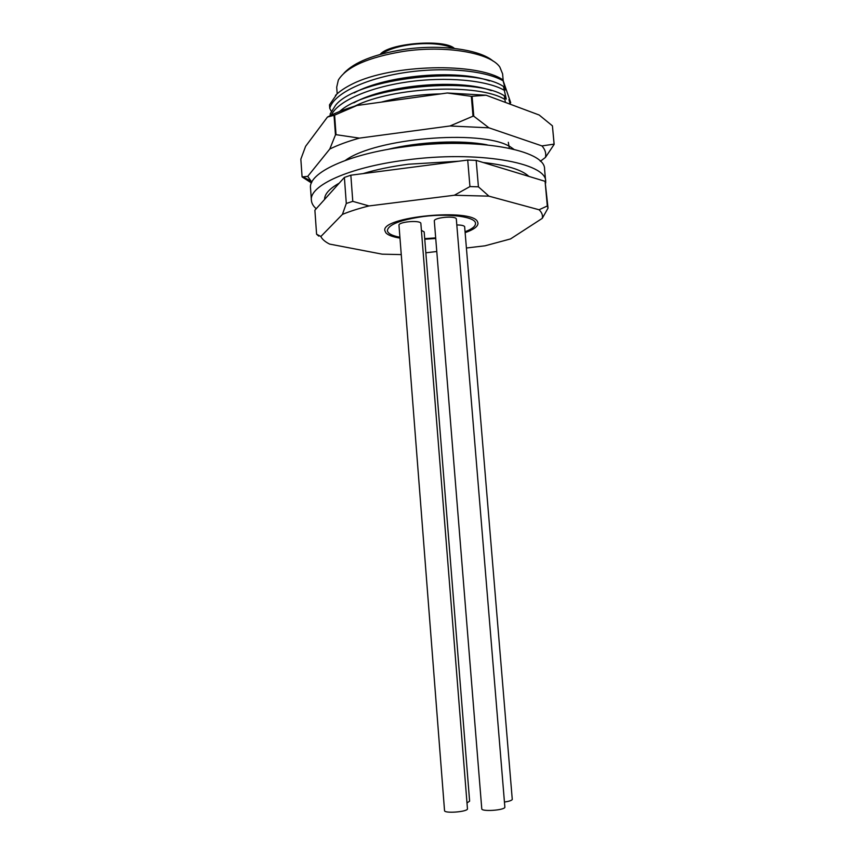 <?xml version="1.0" encoding="UTF-8"?>
<svg xmlns="http://www.w3.org/2000/svg" width="855" height="855" viewBox="0 0 855 855"><rect width="100%" height="100%" fill="white"/><g stroke="black" fill="none" stroke-linecap="round" stroke-linejoin="round"><path stroke-width="1.28" d="M325.99 197.868L332.082 191.103M396.773 169.247L420.938 166.116M504.707 169.044L518.932 173.373M458.964 161.2L408.444 164.213C391.43 166.458 376.253 169.589 362.948 173.629M339.211 183.173C329.389 188.699 324.515 194.117 324.569 199.45M528.914 176.408C521.71 169.685 506.459 165.047 483.171 162.503M316.211 208.738C313.24 206.13 311.637 203.319 311.391 200.305C309.029 185.759 348.893 167.27 405.633 160.088C477.165 150.213 547.104 162.749 545.672 181.463L545.682 183.002M545.672 181.463L544.571 169.279C545.95 149.956 476.032 136.821 404.597 146.814C347.91 154.082 308.142 173.073 310.525 188.111L311.391 200.305M486.132 95.226L447.283 92.992L471.34 96.337L486.132 95.226L539.184 115.019L552.426 125.845L554.158 144.356L545.415 157.448L540.328 161.285M356.952 105.496C345.377 108.938 335.545 112.785 327.465 117.039L334.604 115.147L356.952 105.496L447.283 92.992M327.465 117.039L305.598 146.333L300.842 159.169L302.093 176.921L311.466 182.959M311.819 182.179L307.725 176.376L302.093 176.921M307.725 176.376L329.795 149.026C337.917 145.029 347.782 141.396 359.41 138.125L336.036 134.673L334.604 115.147M471.34 96.337L473.018 116.184L450.008 125.974L359.41 138.125M450.008 125.974L488.932 127.823L541.963 145.916C545.223 149.604 546.377 153.451 545.415 157.448M508.618 145.649L513.823 149.24M334.027 115.372L335.459 134.898L329.795 149.026M552.426 125.845L554.093 144.132L541.963 145.916M488.932 127.823L473.788 116.216L472.099 96.38M473.018 116.184L473.788 116.216M335.459 134.898L336.036 134.673M399.98 238.096C392.851 236.953 388.17 235.221 385.947 232.923L384.868 230.69C380.582 216.753 472.559 207.851 477.539 221.798L477.998 223.198C478.009 226.479 473.755 229.61 465.227 232.603M435.729 238.492L424.753 239.24M504.557 802.033C508.971 801.359 511.547 800.526 512.273 799.511L464.628 226.575C463.763 225.528 461.198 224.993 456.923 224.972M467.151 802.834L469.619 801.146L424.176 231.919L421.558 230.39M456.303 218.784C454.807 215.471 433.421 217.64 434.319 221.018L481.771 808.809C481.354 811.801 503.841 810.38 504.877 807.344L456.303 218.784M420.831 223.123C419.003 219.906 398.099 221.958 398.975 225.26L444.536 810.604C444.108 813.533 466.071 812.079 467.482 809.087L420.831 223.123M330.276 115.607L330.158 113.929L335.588 105.229C357.476 77.602 472.142 65.504 503.456 86.451L506.267 99.095L504.258 95.728C474.899 76.48 367.276 85.757 339.627 111.471M331.227 111.214L329.741 108.329L329.496 104.844L336.272 94.99M509.281 148.204L508.33 142.315M504.258 95.728L505.412 102.418M510.221 104.214L508.917 99.586L510.702 102.675L502.879 79.836L505.476 89.957L503.456 86.451M419.57 145.126C437.129 143.191 453.706 142.7 469.299 143.651M387.176 149.54C419.313 141.513 461.764 139.782 487.179 144.858M508.65 145.906C479.687 129.607 375.858 137.954 345.345 160.409M430.225 95.354L389.527 100.986M381.341 102.119C400.151 97.064 419.987 94.317 440.859 93.879M504.578 99.287C478.992 83.416 394.273 86.441 354.707 106.17M353.82 102.846C386.065 84.549 459.498 78.575 491.294 90.619M503.766 89.999C486.324 80.178 446.054 76.373 407.247 81.973C368.42 87.531 337.469 101.51 331.28 115.126M354.173 92.896C386.407 74.909 457.585 69.169 489.509 80.926M502.954 80.733C485.031 70.367 442.879 66.54 403.239 72.835C363.557 79.077 333.482 94.2 329.741 108.329M502.879 79.836C477.101 62.201 391.932 64.125 352.613 83.854C345.185 87.52 339.456 91.378 335.449 95.439M510.04 103.53L510.702 102.675M503.21 80.808L502.601 73.851L499.833 67.053C490.375 52.85 445.658 44.952 403.239 51.418C368.184 57.285 346.553 66.829 338.345 80.049L336.699 87.199L337.191 93.783M493.185 61.165C480.05 49.483 440.496 43.926 403.646 49.494C374.212 54.25 354.323 62.137 343.966 73.167M465.152 231.726C472.11 229.055 475.562 226.286 475.508 223.444C475.85 216.871 449.474 213.141 423.343 216.529C400.439 219.863 388.448 224.534 387.358 230.54C387.807 233.49 391.996 235.734 399.905 237.252M424.711 238.641L435.676 237.893M401.262 254.598L382.206 254.17L329.603 244.081C325.124 241.837 322.207 239.315 320.839 236.536L342.428 214.402C349.813 211.335 358.673 208.513 368.997 205.937L352.784 201.353L350.839 175.2L467.717 160.056L469.94 186.572L454.347 195.25L368.997 205.937M454.347 195.25L488.942 196.158L539.067 209.764C541.931 212.5 542.989 215.375 542.241 218.378L510.531 238.93L485.042 245.802L466.499 247.993M425.843 252.802L436.777 251.509M342.428 214.402L346.296 203.458L344.383 177.423L314.886 210.223L316.585 234.217L320.775 236.407M316.585 234.217L318.787 236.119M542.241 218.378L548.034 208.128L547.307 205.98L539.067 209.764M488.942 196.158L478.426 186.828L476.182 160.377L545.084 181.324L548.034 208.128M545.084 181.324L547.307 205.98M478.426 186.828L469.94 186.572M352.784 201.353L346.296 203.458M350.839 175.2L344.383 177.423M476.182 160.377L467.717 160.056M453.043 48.265C436.681 40.014 396.367 43.263 381.533 54.015M310.515 180.811L303.14 176.964M380.219 54.378C388.672 43.178 444.226 38.667 454.4 48.414"/></g></svg>
